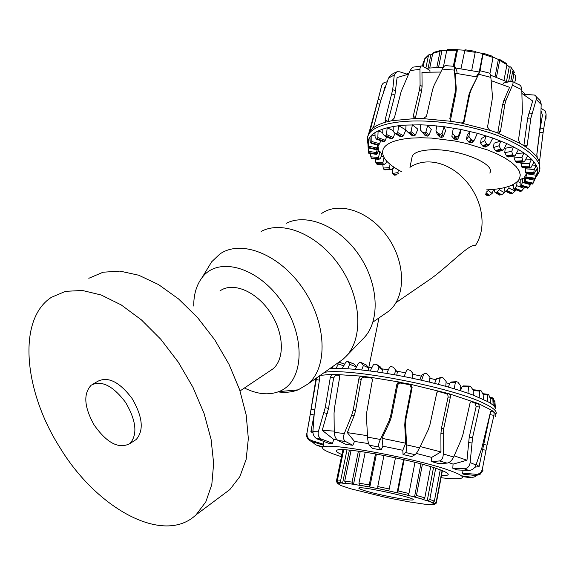 <?xml version="1.0" encoding="UTF-8"?>
<svg xmlns="http://www.w3.org/2000/svg" width="575" height="575" viewBox="0 0 575 575"><rect width="100%" height="100%" fill="white"/><g stroke="black" fill="none" stroke-linecap="round" stroke-linejoin="round"><path stroke-width="0.86" d="M321.756 213.39C339.466 200.927 370.314 211.499 388.075 237.561C406.051 263.458 405.828 297.656 388.693 311.226L384.546 314.087M486.615 189.865C504.749 189.096 515.739 185.337 519.584 178.581L520.289 174.915L519.175 170.926L516.228 166.714L511.484 162.387L505.044 158.075L497.059 153.899L487.744 149.989L466.203 143.419L454.617 140.961L431.552 138.086L420.756 137.734L410.881 138.122C395.78 139.509 386.623 143.01 383.41 148.623C380.341 155.983 386.486 163.738 401.846 171.882M411.772 158.434L412.275 156.019C414.151 152.706 419.549 150.686 428.454 149.953C454.926 147.401 496.462 163.372 489.785 173.075M356.011 366.483L356.716 366.505M368.086 367.26L371.903 367.633M381.786 368.841L388.391 369.804M396.585 371.155L405.605 372.823M412.785 374.275L421.324 376.165M429.848 378.228L436.08 379.852M446.042 382.698L449.672 383.827M460.697 387.622L461.574 387.96M423.286 283.928L431.688 278.163C450.584 264.205 469.286 243.635 475.503 245.432C482.375 234.693 483.848 221.749 479.931 206.583C475.582 192.036 467.453 180.313 455.529 171.422C445.812 164.594 435.979 161.446 426.018 161.978C420.03 162.394 414.69 164.17 409.982 167.318M469.143 386.091L463.227 385.918L462.106 386.608L460.618 390.339M455.867 381.75L451.404 381.98L450.139 382.677L448.342 387.076M440.529 377.581L436.504 378.817L434.628 383.396M423.717 374.023L425.062 373.319L426.902 373.764L429.978 377.301L429.324 382.088L421.612 380.276L423.717 374.023L421.727 375.18L419.836 379.874M412.052 378.185L412.915 373.441L411.98 378.17L404.096 376.567L406.597 370.365L407.84 369.617L410.457 370.429L412.915 373.441M396.772 375.18L397.332 372.09L393.386 367.217L395.665 370.099L394.443 374.756L386.716 373.434L389.562 367.281L390.957 366.512L393.386 367.217M381.937 372.672L382.44 369.668L380.14 366.742L376.948 364.672L378.932 367.396L377.452 371.996L370.185 370.997L373.312 364.881L374.706 364.076L376.948 364.672M368.137 370.731L368.575 367.899L366.491 365.125L361.718 362.782M356.162 367.526L356.256 366.843L354.495 364.227L348.393 361.747M344.655 364.227L339.128 362.135M488.714 394.702L490.173 398.331L490.533 403.276L487.701 401.594L487.693 395.082L488.096 394.335L488.714 394.702M493.314 398.202L494.565 406.662L493.149 405.21L492.832 398.669L492.998 397.886L493.307 398.202M468.683 386.802L469.538 386.098L470.709 386.529L473.232 390.267L473.304 395.19L467.906 393.221L468.683 386.802L462.106 386.608M494.565 406.662L495.449 408.279L494.823 400.89L493.939 400.725M455.4 382.418L456.449 381.721L457.851 382.159L460.747 385.89L460.604 390.777L454.178 388.779L455.4 382.418L450.139 382.677M440.206 378.098L441.427 377.401L443.023 377.832L446.143 381.512L445.754 386.35L438.538 384.402L440.206 378.098L436.504 378.817M358.491 363.256L359.821 362.415L361.222 362.545L363.4 365.441L361.682 369.984L355.17 369.344L358.491 363.256M345.654 362.458L346.876 361.567L348.055 361.61L349.658 364.298L347.746 368.783L342.226 368.525L345.654 362.458M337.892 362.904L338.208 363.997L336.138 368.431L331.789 368.539L333.076 366.297M331.789 368.539L329.705 368.668M342.226 368.525L336.138 368.431M355.17 369.344L347.746 368.783M370.185 370.997L361.682 369.984M386.716 373.434L377.452 371.996M404.096 376.567L394.443 374.756M421.612 380.276L411.98 378.17M438.538 384.402L429.324 382.088M454.178 388.779L445.754 386.35M467.906 393.221L460.604 390.777M487.701 401.594L473.304 395.19M493.149 405.21L490.533 403.276M343.757 365.815L338.208 363.997M356.256 366.843L349.658 364.298M368.575 367.899L363.4 365.441M382.44 369.668L378.932 367.396M397.332 372.09L395.665 370.099M479.205 397.548L479.572 391.079L480.204 390.36L481.095 390.756L483.144 394.464L483.381 399.409M341.924 454.566C337.295 452.64 335.57 451.26 336.749 450.419C339.243 446.143 411.959 459.389 438.358 469.15C446.02 471.895 449.226 473.807 447.961 474.878C447.163 475.46 444.993 475.705 441.456 475.611M495.298 416.588C496.275 415.402 495.873 413.935 494.098 412.189L491.855 410.378L478.465 403.592L448.522 393.566L409.81 384.122L399.05 382.21L397.706 382.9L396.815 384.488L390.626 416.027L388.93 421.195L380.363 439.451C378.709 443.181 378.156 445.683 378.717 446.962L381.088 449.981L372.427 448.385L369.409 445.244C368.467 443.893 367.849 441.19 367.562 437.129L366.469 417.234L366.807 411.858L372.499 379.486L370.911 377.394L361.833 376.165L332.393 374.232L330.395 377.006L325.242 407.567L318.449 431.214C317.63 434.621 318.521 437.194 321.116 438.926L332.508 443.296L328.641 443.275L316.588 438.682C314.065 436.892 312.843 434.434 312.915 431.3L314.273 413.137L319.75 378.098L319.643 375.762M471.522 401.285L472.528 401.285L470.99 401.594L469.969 403.355L463.012 434.24L461.38 439.271L453.668 456.996C451.936 460.532 449.751 462.566 447.106 463.112L438.79 463.651L431.717 461.632L431.645 457.398L440.967 451.936L440.903 433.73L441.449 428.332L448.133 396.815L447.817 394.982L446.581 393.746L438.991 391.625L439.595 391.144L437.834 391.525L436.82 392.718L429.949 424.738L428.21 429.856L419.542 447.853C417.716 451.512 416.221 453.797 415.049 454.703L411.786 456.543L403.046 454.53L405.648 452.539C406.432 451.548 406.748 448.989 406.604 444.863L405.548 424.594L405.928 419.146L412.124 387.564L410.708 384.467L409.81 384.122L408.997 384.567L399.848 382.979L398.504 383.662L397.684 384.955L391.446 416.695L389.757 421.849L382.023 438.323L382.907 446.171L381.088 449.981M323.049 445.036L311.37 441.42C307.877 439.99 306.317 437.496 306.683 433.938L307.036 432.68C306.619 436.461 308.157 439.092 311.657 440.551L323.402 444.252L323.049 445.036M431.717 461.632L439.508 460.942C441.852 460.323 443.109 458.002 443.282 453.97L443.224 433.809L443.771 428.397L450.491 396.484L450.153 394.96L449.176 393.861L446.178 393.595M322.726 447.386L315.682 444.834L323.006 446.861M491.539 410.342L490.374 412.505L481.972 447.522L475.985 465.017C474.634 468.309 472.255 470.142 468.869 470.515L456.888 469.897L452.805 468.258L464.384 468.762C467.669 468.373 469.581 466.311 470.134 462.566L472.557 437.668L479.464 407.028L478.522 403.621L475.115 403.219L470.982 401.602M482.389 468.977L482.928 470.443L479.917 474.562L475.511 475.518L463.083 474.145L462.588 473.175L477.171 474.375C479.967 473.628 481.706 471.831 482.389 468.977L487.025 445.136L493.961 415.373L494.112 412.203L490.662 411.563L494.098 412.189M462.494 475.949L471.457 477.236L468.251 477.415L462.372 476.553M369.409 445.244L378.724 446.969L369.423 445.258M311.787 441.543L315.682 444.834M471.457 477.236C474.145 477.466 476.301 476.438 477.926 474.167M401.027 382.964L400.236 382.202L370.35 377.25L371.22 378.027L364.018 377.107L362.185 377.768L361.15 379.637L355.537 410.802L354.035 415.962L347.314 432.616L354.48 441.427L352.856 445.28L345.985 444.403L337.985 440.472C335.692 438.862 334.442 436.152 334.233 432.342L334.046 413.209L334.478 407.991L339.674 377.135L338.244 374.296L339.049 374.627M339.473 375.209L335.699 375.18L332.443 374.232L320.131 375.41M316.566 377.926L307.036 432.68M315.438 378.724L315.754 380.075M438.991 391.625L437.704 391.618M314.166 414.532L310.881 431.696L312.994 433.068M323.984 441.557L323.402 444.252M441.054 477.746C453.05 479.09 460.072 479.119 462.113 477.832C463.673 476.517 459.777 474.167 450.426 470.788C417.68 458.562 325.838 441.83 322.934 447.228C320.987 448.996 327.168 452.151 341.478 456.694M452.805 468.258L453.057 464.118L448.78 462.595M431.645 457.398L416.278 453.416M403.046 454.53L402.802 450.283L382.907 446.171M368.611 443.598L354.48 441.427M336.842 439.566L333.773 439.415L332.508 443.296M462.588 473.175L463.069 470.228M372.032 378.285L371.22 378.027M367.482 435.699L347.314 432.616M402.802 450.283L405.706 443.203L404.75 424.918L405.131 419.484L411.312 388.003L409.896 384.912L408.997 384.567M405.706 443.203L382.023 438.323M440.967 451.936L420.167 446.552M453.057 464.118L466.979 460.23L469.222 437.23L476.129 406.647L475.115 403.219M466.979 460.23L454.178 455.831M474.813 467.223L479.104 466.49L490.568 411.808M479.104 466.49L476.208 464.384M312.944 430.876L310.881 431.696M335.699 375.18L333.629 377.948L328.505 408.48L322.223 430.337L333.773 439.415M495.7 414.266C497.756 411.693 493.824 408.049 483.913 403.341C451.792 387.27 349.607 367.633 324.465 372.356M334.219 431.106L322.223 430.337M364.126 377.121L361.186 376.187L359.9 376.819L359.03 378.098L353.23 409.925L351.72 415.092L344.303 433.543C343.009 437.244 343.376 439.875 345.388 441.427L352.856 445.28M398.461 173.772L397.957 172.565L398.295 169.941M386.594 161.036L385.926 163.293L384.136 164.407L383.115 163.839L382.914 162.588L383.956 157.485M378.487 157.507L379.938 151.527L381.8 154.122L380.564 158.197L378.954 159.354L378.487 157.507L370.803 156.81L371.658 158.693M376.409 152.562L378.091 146.582L378.731 149.076L377.466 153.166L376.503 154.323L376.409 152.562L368.359 151.318L368.683 153.187M368.482 147.919L367.835 142.047L368.417 139.725L368.482 147.919L376.28 149.673L377.717 145.13M378.681 145.403L380.873 140.746M383.626 141.737L385.322 140.293L386.637 136.836M488.412 189.786L488.319 190.447L486.148 192.316M391.007 138.819L392.287 138.632L393.257 137.583L394.96 133.386M499.445 188.658L499.308 189.728L496.448 192.388L495.075 192.467L494.536 191.676L494.486 189.319M400.61 136.764L402.263 136.771L403.391 135.793L405.655 130.439M408.178 132.552L412.491 135.916L414.137 135.916L415.38 135.017L417.896 129.217L412.412 124.811L411.032 131.567L409.961 132.609L408.293 132.609L405.763 129.986L406.036 125.077L420.699 124.833L427.743 125.134L425.974 131.84L424.76 132.803L422.826 132.609L420.21 129.785L420.699 124.833M509.091 186.278L508.882 188.118L506.431 191.015L505.267 191.209L504.778 190.462L504.735 187.572M517.09 181.865L516.702 185.66L514.733 188.772L513.813 189.074L513.418 188.377L513.403 184.403M420.21 129.785L425.327 135.75L427.491 136.117L428.813 135.305L431.308 129.555L427.743 125.134L444.123 126.694L441.988 133.321L440.673 134.198L438.445 133.709L435.965 130.798L436.684 125.839M521.043 185.711L520.389 186.106L520.116 185.452L520.217 179.867L522.869 178.092L522.474 182.39L521.043 185.711L528.353 187.788L531.099 183.77M435.965 130.798L437.266 134.385L439.609 136.936L441.808 137.396L443.167 136.656L445.596 130.963L444.123 126.694L460.891 129.447L458.426 135.959L457.046 136.757L454.724 136.016L452.403 133.005L453.366 128.067M525.097 181.901L524.731 182.383L524.601 181.772L524.853 176.216L526.305 174.081L525.097 181.901L532.917 183.597L536.31 176.259M452.403 133.005L451.864 136.325L454.221 139.006L456.536 139.711L457.88 139.042L460.187 133.393L460.891 129.447L477.358 133.285L474.461 139.926L473.232 140.372L470.99 139.488L468.855 136.325L470.055 131.438L467.252 134.931L466.49 139.258L468.826 142.118L471.076 142.967L472.24 142.6L474.382 140.02M526.923 173.204L526.765 175.921M525.27 167.907L525.952 173.118M477.358 133.285L492.847 138.05L489.246 144.878L486.486 143.901L484.639 140.631L486.062 135.815L481.21 138.712L480.542 143.046L483.424 146.567L485.76 146.898M520.993 162.157L521.683 166.649L522.653 167.857M492.847 138.05L506.733 143.542L503.643 149.579L502.802 150.212L500.588 149.062L499.122 145.727L500.739 141.004L494.054 143.197L493.465 147.552L495.449 150.7L497.986 151.735M506.733 143.542L518.477 149.529L515.329 155.379L514.467 155.976L512.742 154.761L511.728 151.405L513.504 146.798L505.267 148.221L504.757 152.583L506.417 155.811L508.444 156.968M392.128 168.949L392.632 173.456L393.365 174.635L394.838 175.181M375.446 159.038L375.82 162.445L377.178 164.313M370.48 153.46L370.803 156.81M368.467 142.183L367.835 142.047L368.359 151.318M371.838 141.522L371.098 143.247L370.185 141.579L369.933 137.022L371.824 134.967L371.838 141.522L379.802 143.793M377.832 137.59L377.344 138.812L376.56 139.193L375.116 137.31L374.936 132.638L378.113 130.935L377.832 137.59L385.322 140.293M486.673 195.277L489.268 195.363L492.128 193.48L493.4 189.865L492.912 189.47M386.544 134.528L385.847 135.7L384.747 135.98L382.835 133.853L382.777 129.088L387.162 127.801L386.544 134.528L393.257 137.583M499.33 194.839L501.702 194.796L504.433 192.733L505.066 191.13M397.728 132.48L396.836 133.594L395.442 133.745L393.156 131.373L393.25 126.522L398.719 125.724L397.728 132.48L403.391 135.793M510.658 193.574L512.67 193.257L515.2 191.001L515.732 189.764M520.246 191.389L521.805 190.763L524.522 187.285M527.613 188.162L528.353 187.788M532.529 184.029L532.917 183.597M534.75 178.703L537.92 171.098L537.704 173.521L534.7 179.256L534.75 178.703L526.664 177.452M533.701 173.226L534.225 169.553L536.238 165.334L537.366 167.979L533.974 173.844L533.701 173.226L525.629 172.493M529.69 167.368L529.553 163.559L531.537 159.203L534.017 161.985L530.984 167.483L530.308 168.015L529.69 167.368L521.928 167.203M522.783 161.323L521.985 157.435L523.89 152.95L527.67 155.753L524.544 161.424L523.746 161.992L522.783 161.323L515.631 161.755L516.76 162.409M514.194 156.019L513.992 157.938L515.631 161.755M516.372 153.439L523.89 152.95L518.477 149.529M405.763 129.893L398.719 125.724L406.036 125.077M393.171 130.561L387.162 127.801L393.25 126.522M382.821 132.638L378.113 130.935L382.777 129.088M375.058 135.887L371.824 134.967L374.936 132.638M370.099 140.092L368.417 139.725L369.933 137.022M377.293 146.46L378.091 146.582M378.027 151.354L379.938 151.527M381.06 156.565L383.511 156.608M386.314 161.978L387.413 161.906M393.559 167.519L394.213 167.404M494.493 189.836L493.4 189.865M503.736 187.817L504.749 188.413M512.016 185.092L513.41 185.732M517.471 181.506L520.167 182.483M522.869 178.092L524.745 178.624M526.305 174.081L526.858 174.196M537.704 173.521L536.626 176.324M535.857 170.789L537.92 171.098L537.366 167.979M532.364 164.989L536.238 165.334L534.017 161.985M525.823 159.103L531.537 159.203L527.67 155.753M488.319 190.447L492.128 193.48M499.308 189.728L504.433 192.733M508.882 188.118L515.2 191.001M516.702 185.66L524.048 188.312M522.474 182.39L530.639 184.719M525.924 178.401L534.671 180.306M526.872 173.808L535.922 175.202M525.198 168.748L534.225 169.553M520.871 163.393L529.553 163.559M513.992 157.938L521.985 157.435M504.757 152.583L511.728 151.405M493.465 147.552L499.122 145.727M480.542 143.046L484.639 140.631M466.49 139.258L468.855 136.325M393.688 167.045L393.329 168.31L391.194 169.452L389.857 168.899L389.491 167.663L390.044 164.306M382.777 164.436L383.194 168.051L383.82 169.273L385.006 169.862M407.661 74.333L399.74 71.817L396.915 71.71L394.285 75.009L392.703 89.65L385.056 120.168L385.681 122.13L391.855 120.707L415.064 118.551L423.344 118.637L426.47 116.287L432.666 89.362L434.283 84.927L442.297 69.093C443.67 66.513 444.842 65.363 445.805 65.651L454.545 66.377M457.067 73.442L456.866 70.919L454.753 66.398C454.343 66.125 454.228 67.361 454.408 70.107L455.644 86.796L455.35 91.382L449.844 118.529L450.628 120.75L452.079 121.418L461.207 123.021L464.075 121.922L469.761 93.869L471.263 89.492L480.29 70.768L476.165 76.748M480.42 70.79L489.081 73.047C489.957 73.018 490.547 74.462 490.856 77.388L492.344 94.94L492.15 99.647L487.543 127.003L489.634 130.288L498.698 133.228L500.444 131.481L504.886 104.168L506.144 99.849L512.49 85.186C513.425 82.793 513.173 81.463 511.736 81.197L503.513 83.03L502.802 84.583M518.7 84.583C520.533 85.107 521.561 86.825 521.798 89.722L522.373 112.492L518.528 139.818L519.951 143.312L525.766 146.884L527.182 145.259L530.898 118.062L536.259 99.461C536.806 97.383 536.18 95.903 534.383 95.019L523.358 94.358M536.108 96.586L540.069 100.503L541.197 103.996L540.593 122.446L536.842 154.265L537.258 157.737L539.199 161.187L539.788 159.555L543.095 132.681L546.077 114.188L545.38 111.054L541.089 108.359M367.713 136.562L369.085 132.423L372.507 128.491L374.052 125.415L381.139 99.396L388.492 78.121L391.453 74.549L395.967 72.127M387.14 81.873C384.244 82.088 382.425 83.361 381.671 85.682L370.063 130.978M372.507 128.491C375.626 125.896 380.132 123.762 386.033 122.087M423.344 118.637L452.079 121.418M367.662 137.303L367.957 139.2M461.207 123.021L489.634 130.288M497.713 133.084L519.951 143.312M525.37 146.704C530.804 150.42 534.764 154.1 537.258 157.737M539.106 161.036L539.817 168.921M536.777 155.207L539.623 132.214L542.441 115.079L541.01 110.939M523.861 145.705L527.67 118.177L532.658 100.956L521.985 93.538M497.742 133.098L502.564 104.894L503.822 100.589L509.579 87.328L491.136 80.637M463.407 122.597L468.841 95.098L470.336 90.728L477.257 76.985L455.12 73.205L456.241 88.298L455.953 92.87L450.419 120.556M408.494 74.161L397.081 77.582L394.91 95.069L388.017 121.562M406.892 74.089L409.055 72.917M426.312 68.195L443.368 67.289M455.529 67.994L479.27 72.004M490.518 75.167L507.711 82.031M521.863 91.001L525.421 94.415M391.855 120.707L394.357 117.947L401.185 91.447L410.126 70.567L419.966 69.338C420.03 66.937 420.792 65.794 422.244 65.895L429.927 70.43L429.971 71.918M384.79 87.68L383.575 91.914M384.625 87.695L385.753 85.747M367.763 143.225L367.598 136.922L368.467 134.83C375.152 120.901 420.404 116.208 467.015 126.55C513.712 136.735 545.948 158.477 538.962 172.335L536.813 175.986M415.265 118.543L421.59 90.872L422.093 86.466L421.971 72.306L440.795 72.047M410.126 70.567L411.492 68.439L413.231 67.124L421.418 65.967M419.966 69.338L420.073 84.985L419.563 89.391L413.245 116.157L414.367 118.45L415.064 118.551M493.098 57.09L498.374 59.469L499.244 59.239L499.682 60.397L496.462 77.222M498.374 59.469L495.075 76.712M489.936 73.593L493.048 57.457L492.753 56.372L483.273 53.231M475.36 51.836L482.806 53.612L483.187 53.202L479.945 71.163M482.806 53.612L479.219 71.997M471.716 70.358L475.403 51.355L464.959 49.766L460.992 68.612M453.337 66.254L456.572 50.154L457.154 49.242L457.542 49.773L464.665 50.233M457.542 49.773L454.214 66.341M457.032 49.242L447.53 49.486L446.753 50.406L443.325 67.289M436.813 67.347L440.091 51.304L440.946 50.363L441.909 50.866L446.825 50.147M441.909 50.866L438.56 67.297M440.702 50.413L433.579 52.404L432.752 53.353L429.784 67.792M425.888 67.929L428.454 55.502L429.079 54.625L430.862 54.848L432.659 53.827M430.862 54.848L428.152 67.965M424.997 58.334L423.178 66.254M422.51 65.953L423.337 61.971L424.285 60.907M510.794 81.298L512.684 71.25L513.82 74.52L515.782 75.332L515.315 79.587M513.82 74.52L512.512 81.492M515.94 76.245L514.747 82.592M506.927 64.802L509.263 66.851L510.614 66.916L514.754 72.802L511.053 67.347M513.863 71.343L511.98 69.022M511.153 68.173L508.58 81.823M503.988 80.284L506.942 64.695L506.402 63.466L499.51 59.369M509.263 66.851L506.503 81.442M442.089 470.551L436.166 502.191L434.944 503.556L433.277 503.42L431.545 502.464L432.86 502.629L434.362 501.177L440.242 469.84M433.277 503.42L433.464 502.442M434.161 504.397L431.99 504.519L436.015 503.772M436.432 502.449L442.383 470.666M425.169 504.153L432.81 504.706M411.053 502.14L424.515 504.182M393.631 498.927L410.723 502.155M343.706 449.772L337.238 480.98L337.338 482.044L339.387 483.28L337.683 483.503L340.918 485.552L350.728 488.793L383.151 496.743M350.728 488.793L350.261 488.563M340.918 485.552L339.976 484.933M337.683 483.503L336.353 481.433L342.923 449.751M338.531 483.69L338.653 483.108M338.661 483.072L338.776 482.49M339.444 482.993L339.53 482.59M351.081 450.311L344.727 481.189L345.46 483.173L346.517 483.51L342.578 483.201L341.255 482.756L340.587 480.88L346.977 449.952M342.578 483.201L349.392 450.146M365.226 452.158L358.944 483.137L359.397 485.156L360.015 485.379L352.913 484.207L352.08 482.094L358.397 451.174M353.51 484.38L360.23 451.425M383.956 455.443L377.753 486.565L377.847 488.642L369.481 486.967L369.243 484.933L375.482 453.862M369.783 487.09L376.417 454.034M404.153 459.727L398.073 490.913L397.095 492.768L388.815 490.921L395.463 457.793M397.095 492.768L403.571 459.59M422.402 464.284L416.444 495.456L415.042 497.123L407.416 495.233L407.912 495.247L408.954 493.522L414.97 462.336M414.51 497.066L420.871 463.874M435.699 468.244L429.82 499.423L428.274 500.954L427.218 500.811L422.46 499.301L423.351 499.409L424.81 497.828L430.718 466.67M427.218 500.811L433.507 467.533M364.457 490.583C377.933 494.859 411.456 501.292 412.994 499.855C418.09 498.396 361.093 485.861 358.951 487.974C358.297 488.369 360.137 489.239 364.457 490.583M94.113 424.947C106.914 443.109 118.86 449.319 129.95 443.569C137.741 434.499 136.297 420.792 125.63 402.457C112.973 385.732 101.495 379.967 91.195 385.178C83.159 393.767 84.137 407.021 94.113 424.947M59.685 447.192C96.427 508.372 163.508 545.783 196.061 514.826L205.792 501.932L211.808 484.567L213.648 463.4L211.083 439.343L204.111 413.562L192.999 387.378L178.3 362.164L160.784 339.272L141.4 319.873L121.188 304.901L101.186 295.004L82.362 290.476L65.557 291.331L51.441 297.289C17.185 319.348 23.769 390.806 59.685 447.192M134.291 440.73L136.253 439.458C144.073 430.38 142.672 416.724 132.063 398.475C119.456 381.836 107.985 376.136 97.664 381.362L93.258 383.963M222.971 494.716L229.885 489.548L239.84 476.639L246.143 459.432L248.342 438.574L246.186 414.985L239.653 389.8L228.994 364.298L214.741 339.825L197.635 317.666L178.588 298.971L158.621 284.625L138.769 275.238L119.981 271.105L103.097 272.212L88.809 278.293M363.285 338.553L364.061 337.748C380.427 320.728 378.652 283.504 358.908 254.876C339.329 226.119 306.568 212.693 286.113 223.395M244.425 388.003C256.967 394.22 268.41 395.435 278.738 391.64C303.737 382.677 306.619 337.856 282.289 302.472C258.362 266.8 217.86 255.746 201.947 277.797C196.442 285.178 193.696 294.594 193.71 306.037M269.661 371.098L272.672 369.078C285.099 359.325 284.122 332.695 269.905 311.909C255.861 290.993 232.559 281.642 219.938 290.957M338.014 362.818L342.995 359.303L346.092 356.356C363.616 338.158 361.438 297.62 339.832 266.232C318.413 234.701 282.943 219.887 261.151 231.416M278.106 391.884C285.344 392.862 292.035 392.179 298.181 389.836L307.805 384.107C328.167 367.511 326.844 323.337 303.154 288.822C279.723 254.114 240.997 239.078 219.822 254.057L211.665 261.805L207.309 268.963M494.119 401.573L494.888 401.717M490.144 398.245L492.832 398.669M489.835 397.382L492.919 397.871M482.756 393.674L487.938 394.313M483.151 394.522L487.693 395.082M344.569 364.076L338.977 362.236M354.495 364.227L348.515 361.912M366.491 365.125L361.797 362.882M472.923 389.757L479.945 390.339M473.239 390.554L479.572 391.079M321.871 439.286L317.81 439.286M415.049 454.703L405.648 452.539L415.049 454.703M311.657 440.551L311.37 441.42M447.019 463.119L439.458 460.949M468.338 470.508L464.032 468.754M475.511 475.518L475.065 474.483M380.363 439.451L367.562 437.129M318.449 431.214L312.915 431.3M419.542 447.853L406.604 444.863M453.668 456.996L443.282 453.97M475.985 465.017L470.134 462.566M319.851 377.121L318.219 376.762L319.851 377.107M319.412 380.19L316.243 379.5M397.613 385.25L396.815 384.488M314.626 409.882L311.434 409.184M391.446 416.695L390.626 416.027M314.072 415.006L310.529 414.23M389.757 421.849L388.93 421.195M411.312 388.003L412.124 387.564M405.131 419.484L405.928 419.146M404.75 424.918L405.548 424.594M448.083 397.117L450.419 397.095M441.449 428.332L443.771 428.397M440.903 433.73L443.224 433.809M476.129 406.647L479.464 407.028M469.222 437.23L472.557 437.668M468.431 442.513L471.766 442.958M490.324 414.697L493.961 415.373M483.374 444.439L487.025 445.136M482.31 449.535L485.968 450.232M333.629 377.948L330.395 377.006M327.29 413.598L324.027 412.699M328.505 408.48L325.242 407.567M345.51 441.492L338.179 440.572M344.303 433.543L334.233 432.342M354.035 415.962L351.72 415.092M355.537 410.802L353.23 409.925M361.15 379.637L358.865 378.695M516.429 162.344L523.581 161.913M507.955 156.932L514.201 155.897M521.683 166.649L529.546 166.815M497.303 151.764L502.385 150.147M525.521 171.954L533.701 172.694M484.847 147.042L488.549 144.9M526.7 176.935L534.894 178.2M471.076 142.967L473.232 140.372M525.262 181.412L533.183 183.138M457.88 139.042L458.426 135.959M456.536 139.711L457.046 136.757M521.345 185.258L528.741 187.364M443.167 136.656L441.988 133.321M441.808 137.396L440.673 134.198M514.733 188.772L521.309 191.137M515.15 188.37L521.805 190.763M428.813 135.305L425.974 131.84M427.491 136.117L424.76 132.803M506.431 191.015L512.088 193.581M506.949 190.656L512.67 193.257M415.38 135.017L411.032 131.567M414.137 135.916L409.961 132.609M496.448 192.388L501.048 195.069M497.044 192.079L501.702 194.796M402.263 136.771L396.836 133.594M485.925 193.502L488.563 195.586M486.055 192.819L489.268 195.363M392.287 138.632L385.847 135.7M384.531 141.4L377.344 138.812M379.205 144.95L371.565 142.78M376.826 147.933L368.676 146.158M376.438 149.141L368.618 147.437M376.223 153.791L368.503 152.598M378.501 158.75L371.127 158.082M396.721 174.75L394.393 175.138M522.452 167.785L530.215 167.95M525.866 173.046L533.931 173.779M526.621 177.955L534.7 179.206M524.774 182.34L532.587 184.043M520.468 186.077L527.771 188.147M513.935 189.053L520.497 191.417M505.432 191.202L511.089 193.768M495.291 192.481L499.891 195.162M485.76 194.379L487.284 195.586M398.439 173.787L393.365 174.635M383.115 163.839L376.309 163.695M383.741 164.393L376.941 164.249M378.889 159.297L371.522 158.628M376.352 154.316L368.64 153.123M378.788 145.374L371.155 143.204M383.834 141.745L376.661 139.164M391.345 138.884L384.905 135.966M401.091 136.922L395.665 133.752M412.785 135.959L408.602 132.653M425.996 136.045L423.265 132.732M440.242 137.209L439.092 134.011M454.947 139.416L455.45 136.462M469.538 142.578L471.68 139.977M483.424 146.567L487.111 144.426M496.038 151.225L501.12 149.615M506.906 156.357L513.152 155.322M382.914 162.588L375.82 162.445M397.957 172.565L392.632 173.456M515.258 161.201L522.503 160.756M506.417 155.811L512.742 154.761M495.449 150.7L500.588 149.062M482.756 146.072L486.486 143.901M468.826 142.118L470.99 139.488M454.221 139.006L454.724 136.016M439.53 136.857L438.358 133.623M425.327 135.75L422.56 132.401M389.857 168.899L383.82 169.273M389.491 167.663L383.194 168.051M390.705 169.438L384.661 169.805M388.492 78.121L394.285 75.009M442.297 69.093L454.408 70.107M478.918 74.29L490.856 77.388M512.49 85.186L521.798 89.722M536.259 99.461L541.204 104.478M546.077 114.188L546.006 118.73M538.258 159.347L539.788 159.555M539.623 132.214L543.095 132.681M540.256 127.988L543.713 128.462M523.94 145.331L527.182 145.259M527.67 118.177L530.898 118.062M528.612 113.922L531.832 113.8M498.115 132.149L500.444 131.481M502.564 104.894L504.886 104.168M503.822 100.589L506.144 99.849M463.507 122.245L464.42 121.088M468.841 95.098L469.761 93.869M470.336 90.728L471.263 89.492M395.686 90.843L392.703 89.65M394.91 95.069L391.92 93.883M388.075 121.332L385.056 120.168M371.234 129.655L370.135 129.418M379.831 104.197L377.193 103.629M380.938 100.122L378.242 99.547M450.462 119.959L449.844 118.529M455.953 92.87L455.35 91.382M456.241 88.298L455.644 86.796M422.093 86.466L420.073 84.985M421.59 90.872L419.563 89.391M415.301 117.587L413.245 116.157M432.752 53.353L440.091 51.304M424.688 58.959L428.454 55.502M464.557 50.686L475.266 52.318M446.753 50.406L456.572 50.154M483.252 54.215L493.048 57.457M499.682 60.397L506.942 64.695M408.954 493.522L398.073 490.913M424.81 497.828L416.444 495.456M369.243 484.933L358.944 483.137M389.325 488.966L377.753 486.565M340.587 480.88L337.238 480.98M352.08 482.094L344.727 481.189M436.317 503.067L436.166 502.191M434.362 501.177L429.82 499.423M415.042 497.123L423.128 499.402M397.303 492.746L407.812 495.262M377.696 488.542L388.865 490.863M359.54 485.221L369.481 486.967M345.805 483.316L352.913 484.207M338.553 483.086L341.794 483.007M393.53 498.963L383.158 496.8M434.132 503.585L434.29 504.426M427.973 500.94L432.378 502.615M388.693 311.226L372.967 322.065M431.688 278.163L396.031 302.623M368.819 367.324L378.982 317.918M409.946 167.339L412.275 156.019M447.961 474.878L448.141 474.008M316.588 438.682L321.116 438.933M447.106 463.112L439.508 460.942M468.869 470.515L464.384 468.762M479.917 474.562L477.171 474.375M308.761 423.387L316.042 378.3M400.775 382.928L399.977 382.159M322.934 447.228L324.027 441.578M410.708 384.467L409.896 384.912M448.658 393.609L446.322 393.638M478.522 403.621L475.166 403.24M311.032 431.588L311.83 426.636M335.649 375.18L332.393 374.232M337.985 440.472L345.388 441.427M364.018 377.107L361.732 376.158M368.597 144.217L368.331 139.955M516.573 162.416L523.746 161.992M508.192 157.011L514.467 155.976M497.684 151.836L502.802 150.212M485.501 147.049L489.246 144.878M396.441 174.908L394.622 175.21M383.863 164.457L377.042 164.313M485.731 194.537L487.003 195.536M495.061 192.46L499.675 195.148M505.26 191.209L510.931 193.775M513.798 189.067L520.382 191.439M520.375 186.106L527.692 188.183M524.716 182.383L532.543 184.086M526.607 178.006L534.7 179.256M525.895 173.111L533.974 173.844M522.531 167.85L530.308 168.022M439.609 136.943L438.445 133.709M425.579 135.944L422.819 132.602M412.491 135.916L408.286 132.602M400.89 136.922L395.435 133.738M391.201 138.906L384.732 135.973M383.748 141.781L376.546 139.186M378.738 145.417L371.083 143.247M376.28 149.673L368.453 147.969M376.381 154.373L368.647 153.18M378.961 159.361L371.572 158.686M390.885 169.51L384.819 169.877M518.7 84.575L512.641 81.607M379.292 95.184L369.085 132.423M384.977 87.005L383.834 91.173M368.158 140.494L367.598 136.922M368.467 134.83L368.92 132.724M515.437 80.457L515.933 76.281M428.936 54.718L424.817 58.592M338.883 483.043L338.991 482.518M415.186 497.123L423.351 499.409M397.354 492.732L407.912 495.247M377.667 488.506L388.887 490.842M359.397 485.156L369.409 486.917M345.46 483.173L352.705 484.114M337.338 482.044L341.255 482.756M434.944 503.556L436.31 503.075M432.86 502.629L428.274 500.954M364.061 337.748L346.092 356.356M342.995 359.303L307.805 384.107M278.738 391.64L298.181 389.836M201.947 277.797L211.665 261.805M272.672 369.078L240.034 390.942M229.885 489.548L196.061 514.826M136.253 439.458L129.95 443.569"/></g></svg>
